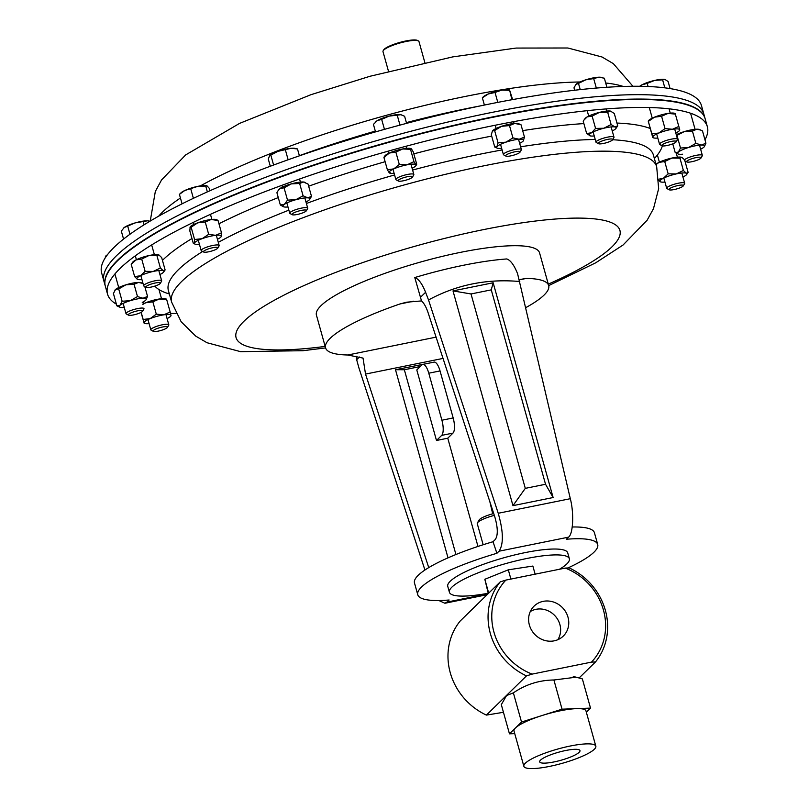 <?xml version="1.0" encoding="UTF-8"?>
<svg xmlns="http://www.w3.org/2000/svg" width="809" height="809" viewBox="0 0 809 809"><rect width="100%" height="100%" fill="white"/><g stroke="black" fill="none" stroke-linecap="round" stroke-linejoin="round"><path stroke-width="1.21" d="M705.023 118.347L701.443 105.544A311.364 62.293 164.4 0 0 507.152 100.599A311.364 62.293 164.4 0 0 101.651 273.007L103.997 281.421A311.364 62.293 -15.6 0 1 279.742 172.054A311.364 62.293 -15.6 0 1 703.79 113.958A311.364 62.293 164.4 0 0 509.498 109.013A311.364 62.293 164.4 0 0 103.997 281.421L105.221 285.82A311.364 62.293 -15.6 0 1 280.966 176.453A311.364 62.293 -15.6 0 1 705.023 118.347A311.364 62.293 -15.6 0 1 705.074 118.549M707.349 126.71L705.135 118.751A311.364 62.293 164.4 0 0 281.077 176.847A311.364 62.293 164.4 0 0 105.332 286.214L107.557 294.183A311.364 62.293 -15.6 0 1 283.302 184.816A311.364 62.293 -15.6 0 1 707.349 126.71A311.364 62.293 -15.6 0 1 704.973 139.826M176.059 313.447A311.364 62.293 -15.6 0 1 170.537 313.447M124.323 307.653A311.364 62.293 -15.6 0 1 123.747 307.46M116.395 304.164A311.364 62.293 -15.6 0 1 107.557 294.183M567.908 567.969A93.409 18.688 164.4 0 0 593.988 552.193A93.409 18.688 164.4 0 0 597.709 544.508A93.409 18.688 164.4 0 0 566.361 539.249L568.494 537.156L527.478 545.448L499.042 551.202L496.898 553.295L493.025 541.717A93.409 18.688 164.4 0 0 414.491 582.996L417.768 594.746A93.409 18.688 164.4 0 0 449.126 600.005L446.983 602.098L488.039 593.796M525.87 307.582A115.829 23.178 164.4 0 0 544.073 295.073A115.829 23.178 164.4 0 0 548.684 285.547L539.563 252.873A115.829 23.178 164.4 0 0 441.269 256.625A115.829 23.178 164.4 0 0 321.052 305.64A115.829 23.178 164.4 0 0 316.44 315.166L325.562 347.84A115.829 23.178 164.4 0 0 347.789 354.999L436.081 337.141M413.743 301.181L399.98 303.962A115.829 23.178 164.4 0 0 330.173 338.314A115.829 23.178 164.4 0 0 325.562 347.84M399.98 303.962L406.533 302.202L421.509 300.918C424.017 303.173 426.232 307.147 428.143 312.85L494.815 516.911C497.929 527.771 498.091 535.295 495.3 539.482L493.025 541.717M499.042 551.202C503.714 544.164 503.441 531.523 498.223 513.27L570.315 498.698L517.588 273.695C514.12 265.099 510.519 260.185 506.778 258.951A115.829 23.178 164.4 0 0 414.784 277.548L421.509 300.918M519.348 279.601L526.457 278.397L519.398 279.823M548.684 285.547A115.829 23.178 164.4 0 0 526.457 278.397M597.709 544.508L594.433 532.757A93.409 18.688 164.4 0 0 572.246 527.003M426.919 363.575L395.49 369.713L404.348 369.743L455.932 554.519M395.49 369.713L448.014 557.856M420.326 366.517L404.348 369.743M477.977 546.429L447.761 438.205L452.979 433.098L441.704 435.373A12.459 4.176 -101.4 0 0 441.906 420.225L428.78 373.202A12.459 4.176 -101.4 0 0 422.834 364.404A12.459 4.176 -101.4 0 0 422.015 364.859L416.797 369.956L436.486 440.48L441.704 435.373M441.906 420.225L453.171 417.94L440.045 370.927L428.78 373.202M447.761 438.205L436.486 440.48M422.834 364.404L434.099 362.119A12.459 4.176 78.6 0 1 440.045 370.927M453.171 417.94A12.459 4.176 78.6 0 1 452.979 433.098M498.223 513.27L428.527 299.967L425.595 292.292L420.336 297.429M570.315 498.698C574.147 513.108 573.146 534.253 568.494 537.156M496.898 553.295A93.409 18.688 164.4 0 0 417.768 594.746M512.967 505.655L453 290.896L493.156 282.776L553.123 497.535L512.967 505.655L525.294 488.353L545.539 484.267L491.265 289.865L471.02 293.96L525.294 488.353M519.813 281.522C487.038 278.579 456.61 284.738 428.527 299.967M492.681 513.806L489.92 501.944M428.74 567.605L365.516 374.082L363.039 358.094L347.789 354.999M424.937 570.011L358.943 368.014L356.658 359.692L359.398 357.012M356.081 356.172L356.658 359.692M438.882 600.521L444.899 603.251L446.983 602.098M425.595 292.292C422.146 283.716 418.536 278.802 414.784 277.548M453 290.896L471.02 293.96M493.156 282.776L491.265 289.865M553.123 497.535L545.539 484.267M529.379 625.003A20.913 19.254 45.6 0 0 562.306 636.966A20.913 19.254 45.6 0 0 567.999 617.196A20.913 19.254 45.6 0 0 552.749 601.795A20.913 19.254 45.6 0 0 533.131 607.124A20.913 19.254 45.6 0 0 529.379 625.003M557.816 639.717A20.124 18.526 45.6 0 0 559.899 624.558A20.124 18.526 45.6 0 0 530.279 611.553M493.955 632.163A59.279 54.567 45.6 0 0 532.14 674.109L526.477 675.899A62.273 57.328 -134.4 0 1 490.355 633.538A62.273 57.328 -134.4 0 1 500.225 581.873L505.888 580.083A59.279 54.567 45.6 0 0 493.955 632.163M532.14 674.109L591.49 662.116A59.279 54.567 45.6 0 0 565.238 568.09L569.223 567.928A62.273 57.328 -134.4 0 1 605.354 610.289A62.273 57.328 -134.4 0 1 595.485 661.954L579.153 677.922M500.225 581.873L460.139 621.069A62.273 57.328 45.6 0 0 486.401 715.095L526.477 675.899M486.401 715.095L503.461 712.294M565.238 568.09L505.888 580.083M595.485 661.954L591.49 662.116M579.153 752.319A20.913 4.187 164.4 0 0 579.982 750.57A20.913 4.187 164.4 0 0 562.174 751.288A20.913 4.187 164.4 0 0 540.523 760.126A20.913 4.187 164.4 0 0 539.684 761.825A20.913 4.187 164.4 0 0 557.381 761.188A20.913 4.187 164.4 0 0 579.153 752.319M594.342 749.255A37.366 7.473 -15.6 0 1 555.561 765.061A37.366 7.473 -15.6 0 1 523.848 766.275A37.366 7.473 -15.6 0 1 525.344 763.2A37.366 7.473 -15.6 0 1 564.116 747.385A37.366 7.473 -15.6 0 1 595.829 746.181A37.366 7.473 -15.6 0 1 594.342 749.255M586.343 712.193L590.519 708.097L562.053 709.18L521.522 722.043L515.495 727.938A37.366 7.473 164.4 0 0 514.008 731.012L523.848 766.275M595.829 746.181L585.979 710.919A37.366 7.473 164.4 0 0 576.281 708.644A37.366 7.473 164.4 0 0 541.787 715.611A37.366 7.473 164.4 0 0 515.495 727.938L509.468 733.834L501.317 704.649L506.596 695.487M509.468 733.834L514.736 733.632M590.519 708.097L582.369 678.913L576.21 677.184L553.902 679.995L562.053 709.18M521.522 722.043L513.371 692.858C525.698 684.444 539.199 680.157 553.902 679.995M506.464 695.598L513.371 692.858M483.155 544.74L477.27 523.656A16.989 3.398 -15.6 0 1 477.421 522.897A16.989 3.398 -15.6 0 1 494.319 515.384M477.421 522.897L479.15 519.985A14.501 2.902 -15.6 0 1 493.712 513.533M535.133 574.178L532.858 566.057L508.315 569.829L510.894 579.072M488.707 593.139L484.834 579.284L508.315 569.829M488.302 593.543L484.834 579.284M488.221 593.25A62.273 12.459 -15.6 0 1 449.399 592.249L447.761 586.373A62.273 12.459 -15.6 0 1 450.239 581.246A62.273 12.459 -15.6 0 1 514.878 554.893A62.273 12.459 -15.6 0 1 567.726 552.881L569.364 558.756A62.273 12.459 -15.6 0 1 566.876 563.883A62.273 12.459 -15.6 0 1 559.464 569.253M449.399 592.249A62.273 12.459 -15.6 0 1 451.887 587.132A62.273 12.459 -15.6 0 1 516.516 560.779A62.273 12.459 -15.6 0 1 569.364 558.756M690.441 159.221A7.483 1.497 -15.6 0 1 698.015 157.3A7.483 1.497 -15.6 0 1 700.999 158.008A7.483 1.497 -15.6 0 1 697.267 160.142A7.483 1.497 -15.6 0 1 686.881 161.952A7.483 1.497 -15.6 0 1 690.441 159.221M686.881 161.952L684.657 160.758A9.344 1.871 -15.6 0 1 684.374 160.445A9.344 1.871 -15.6 0 1 689.116 157.361A9.344 1.871 -15.6 0 1 702.364 155.419A9.344 1.871 -15.6 0 1 702.273 155.844L700.999 158.008M398.968 181.186A7.483 1.497 -15.6 0 1 398.362 181.024A7.483 1.497 -15.6 0 1 402.68 178.02A7.483 1.497 -15.6 0 1 411.7 176.322A7.483 1.497 -15.6 0 1 412.479 177.08A7.483 1.497 -15.6 0 1 406.563 179.962A7.483 1.497 -15.6 0 1 398.968 181.186M398.362 181.024L396.137 179.831A9.344 1.871 -15.6 0 1 395.854 179.517A9.344 1.871 -15.6 0 1 402.407 175.796A9.344 1.871 -15.6 0 1 412.792 173.965A9.344 1.871 -15.6 0 1 413.844 174.491A9.344 1.871 -15.6 0 1 413.753 174.916L412.479 177.08M384.457 129.359L381.656 119.338L389.119 116.122L401.082 114.676A13.996 2.801 164.4 0 0 401.042 114.666A13.996 2.801 164.4 0 0 400.597 114.595L404.611 116.263L406.583 123.352M399.99 125.112L397.249 115.282M375.528 131.887L373.434 124.384L377.216 120.683L381.656 119.338M375.689 121.835A13.996 2.801 -15.6 0 1 375.811 121.714A13.996 2.801 -15.6 0 1 377.216 120.683A13.996 2.801 164.4 0 1 389.119 116.122A13.996 2.801 164.4 0 1 400.597 114.595M138.895 313.346A7.483 1.497 -15.6 0 1 128.51 315.156A7.483 1.497 -15.6 0 1 132.079 312.436A7.483 1.497 -15.6 0 1 139.654 310.504A7.483 1.497 -15.6 0 1 142.627 311.212A7.483 1.497 -15.6 0 1 138.895 313.346M128.51 315.156L126.295 313.963A9.344 1.871 -15.6 0 1 126.002 313.649A9.344 1.871 -15.6 0 1 130.745 310.565A9.344 1.871 -15.6 0 1 143.992 308.623A9.344 1.871 -15.6 0 1 143.911 309.048L142.627 311.212M105.301 257.768L105.342 256.787L106.828 255.553M106.04 256.655L105.342 256.787M107.395 254.795A13.996 2.801 164.4 0 0 105.969 255.846L105.544 256.241M505.696 155.894A7.483 1.497 -15.6 0 1 512.168 152.466A7.483 1.497 -15.6 0 1 520.076 151.748A7.483 1.497 -15.6 0 1 520.025 152.143A7.483 1.497 -15.6 0 1 513.29 155.267A7.483 1.497 -15.6 0 1 505.908 156.086A7.483 1.497 -15.6 0 1 505.696 155.894M505.908 156.086L503.694 154.893A9.344 1.871 -15.6 0 1 503.431 154.661A9.344 1.871 -15.6 0 1 503.4 154.58A9.344 1.871 -15.6 0 1 511.703 150.322A9.344 1.871 -15.6 0 1 521.36 149.483A9.344 1.871 -15.6 0 1 521.39 149.554A9.344 1.871 -15.6 0 1 521.309 149.978L520.025 152.143M497.798 102.379L495.027 92.459L501.802 90.072L509.68 90.335L512.623 99.588M511.935 99.719L509.68 90.335M484.389 105.069L482.366 97.798L488.363 93.955L495.027 92.459M482.417 97.667L483.367 96.777A13.996 2.801 -15.6 0 1 488.363 93.955A13.996 2.801 164.4 0 1 501.802 90.072A13.996 2.801 164.4 0 1 508.588 89.728L509.357 89.9M153.882 286.396A7.483 1.497 -15.6 0 1 146.186 287.306A7.483 1.497 -15.6 0 1 152.456 283.686A7.483 1.497 -15.6 0 1 160.303 283.362A7.483 1.497 -15.6 0 1 153.882 286.396M146.186 287.306L143.972 286.123A9.344 1.871 -15.6 0 1 143.678 285.799A9.344 1.871 -15.6 0 1 151.789 281.603A9.344 1.871 -15.6 0 1 161.679 280.784A9.344 1.871 -15.6 0 1 161.588 281.198L160.303 283.362M123.565 239.08L121.33 231.091L124.222 227.521L135.184 222.9L147.491 220.806L149.958 221.221M123.646 227.996L124.222 227.521A13.996 2.801 164.4 0 0 123.646 227.996A13.996 2.801 164.4 0 0 123.605 228.037M129.976 234.246L127.761 226.318M144.103 224.791L143.274 221.838M148.987 220.978A13.996 2.801 164.4 0 0 148.866 220.958A13.996 2.801 164.4 0 0 147.491 220.806A13.996 2.801 164.4 0 0 135.184 222.9A13.996 2.801 164.4 0 0 124.222 227.521M675.464 186.171A7.483 1.497 -15.6 0 1 683.312 185.858A7.483 1.497 -15.6 0 1 676.89 188.881A7.483 1.497 -15.6 0 1 669.205 189.791A7.483 1.497 -15.6 0 1 675.464 186.171M669.205 189.791L666.98 188.608A9.344 1.871 -15.6 0 1 666.687 188.295A9.344 1.871 -15.6 0 1 674.797 184.088A9.344 1.871 -15.6 0 1 684.687 183.269A9.344 1.871 -15.6 0 1 684.596 183.683L683.312 185.858M663.441 144.002A7.483 1.497 -15.6 0 1 671.966 141.292A7.483 1.497 -15.6 0 1 676.172 141.818A7.483 1.497 -15.6 0 1 674.615 142.991A7.483 1.497 -15.6 0 1 667.506 145.418A7.483 1.497 -15.6 0 1 662.055 145.762A7.483 1.497 -15.6 0 1 663.441 144.002M662.055 145.762L659.841 144.578A9.344 1.871 -15.6 0 1 659.547 144.255A9.344 1.871 -15.6 0 1 661.57 142.384A9.344 1.871 -15.6 0 1 671.339 139.158A9.344 1.871 -15.6 0 1 677.538 139.239A9.344 1.871 -15.6 0 1 677.446 139.654L676.172 141.818M664.836 87.847L662.601 79.828L665.018 79.484L668.103 81.497L670.085 88.585M648.08 86.512L647.21 83.398L654.572 80.435A13.996 2.801 164.4 0 1 664.735 79.413L664.755 79.413A13.996 2.801 164.4 0 0 664.735 79.413L665.018 79.484M639.757 86.29L641.941 84.834A13.996 2.801 -15.6 0 1 654.572 80.435L662.601 79.828M639.686 86.29A13.996 2.801 164.4 0 1 641.941 84.834L647.21 83.398M165.896 328.565A7.483 1.497 -15.6 0 1 158.786 331.002A7.483 1.497 -15.6 0 1 153.336 331.336A7.483 1.497 -15.6 0 1 154.721 329.587A7.483 1.497 -15.6 0 1 163.246 326.876A7.483 1.497 -15.6 0 1 167.453 327.402A7.483 1.497 -15.6 0 1 165.896 328.565M153.336 331.336L151.121 330.153A9.344 1.871 -15.6 0 1 150.828 329.839A9.344 1.871 -15.6 0 1 152.85 327.958A9.344 1.871 -15.6 0 1 162.619 324.733A9.344 1.871 -15.6 0 1 168.818 324.813A9.344 1.871 -15.6 0 1 168.727 325.228L167.453 327.402M294.628 214.87A7.483 1.497 -15.6 0 1 292.231 214.719A7.483 1.497 -15.6 0 1 295.295 212.191A7.483 1.497 -15.6 0 1 303.779 210.027A7.483 1.497 -15.6 0 1 306.348 210.775A7.483 1.497 -15.6 0 1 301.797 213.212A7.483 1.497 -15.6 0 1 294.628 214.87M292.231 214.719L290.016 213.525A9.344 1.871 -15.6 0 1 289.723 213.212A9.344 1.871 -15.6 0 1 294.638 210.067A9.344 1.871 -15.6 0 1 304.427 207.67A9.344 1.871 -15.6 0 1 307.713 208.186A9.344 1.871 -15.6 0 1 307.632 208.611L306.348 210.775M273.604 165.036L270.833 155.116L277.8 151.394L291.119 148.3L297.479 148.937L299.411 155.834M288.146 159.778L285.425 150.029M270.297 166.25L268.305 159.1L269.68 155.409A13.996 2.801 164.4 0 0 269.619 155.47M269.235 155.925L270.833 155.116M269.68 155.409A13.996 2.801 164.4 0 1 277.8 151.394A13.996 2.801 164.4 0 1 291.119 148.3A13.996 2.801 164.4 0 1 294.911 148.36L297.479 148.937M208.57 251.821A7.483 1.497 -15.6 0 1 203.686 252.034A7.483 1.497 -15.6 0 1 205.638 250.001A7.483 1.497 -15.6 0 1 212.747 247.726A7.483 1.497 -15.6 0 1 217.793 248.1A7.483 1.497 -15.6 0 1 208.57 251.821M203.686 252.034L201.461 250.851A9.344 1.871 -15.6 0 1 201.168 250.537A9.344 1.871 -15.6 0 1 212.777 245.471A9.344 1.871 -15.6 0 1 219.168 245.511A9.344 1.871 -15.6 0 1 219.077 245.926L217.793 248.1M182.065 203.828L179.416 194.362L181.135 192.724A13.996 2.801 164.4 0 1 184.776 190.509L197.922 186.333L207.165 185.989L209.268 188.325L209.946 190.732M179.416 194.362L184.776 190.509A13.996 2.801 164.4 0 1 197.922 186.333A13.996 2.801 164.4 0 1 206.356 185.686L206.619 185.736M193.391 198.336L190.793 189.023M207.357 191.895L205.719 186.009L207.165 185.989M598.569 142.839A7.483 1.497 -15.6 0 1 607.074 139.502A7.483 1.497 -15.6 0 1 612.625 139.765A7.483 1.497 -15.6 0 1 612.393 140.038A7.483 1.497 -15.6 0 1 605.365 143.021A7.483 1.497 -15.6 0 1 598.508 143.709A7.483 1.497 -15.6 0 1 598.569 142.839M598.508 143.709L596.294 142.515A9.344 1.871 -15.6 0 1 596 142.202A9.344 1.871 -15.6 0 1 596.364 141.433A9.344 1.871 -15.6 0 1 606.062 137.479A9.344 1.871 -15.6 0 1 613.991 137.176A9.344 1.871 -15.6 0 1 613.9 137.601L612.625 139.765M596.334 88.07L593.685 78.594L598.69 77.209L604.353 78.19L606.892 87.281M580.235 89.617L578.496 83.408L585.767 79.818L593.685 78.594M574.663 90.244L573.986 87.827L575.957 84.399A13.996 2.801 -15.6 0 1 585.767 79.818A13.996 2.801 164.4 0 1 598.69 77.209A13.996 2.801 164.4 0 1 601.188 77.351L602.038 77.543M575.957 84.389L575.957 84.399A13.996 2.801 -15.6 0 0 575.917 84.439L578.496 83.408M383.163 50.765L383.678 49.895A17.94 3.59 -15.6 0 1 406.876 40.774A17.94 3.59 -15.6 0 1 417.505 40.45L418.395 40.925A18.678 3.742 164.4 0 0 407.321 41.259A18.678 3.742 164.4 0 0 383.163 50.765A18.678 3.742 164.4 0 0 382.991 51.604L388.492 71.293M424.846 62.566L418.981 41.562A18.678 3.742 164.4 0 0 418.395 40.925M124.262 307.41A13.996 2.801 164.4 0 1 122.371 307.521A13.996 2.801 -15.6 0 1 119.772 307.187A13.996 2.801 -15.6 0 1 119.995 305.306L116.85 305.822L113.412 293.505L115.566 289.46A13.996 2.801 -15.6 0 1 125.891 284.829A13.996 2.801 -15.6 0 1 138.592 282.422A13.996 2.801 -15.6 0 1 141.191 282.756L142.617 283.383L138.592 282.422L134.051 284.242L125.891 284.829L118.701 288.934L115.566 289.46A13.996 2.801 -15.6 0 0 114.989 290.067L114.858 290.259M142.253 302.394A13.996 2.801 164.4 0 0 145.398 300.483A13.996 2.801 164.4 0 0 145.974 299.876A13.996 2.801 164.4 0 0 143.011 298.258A13.996 2.801 164.4 0 0 130.31 300.675A13.996 2.801 164.4 0 0 119.995 305.306L122.149 301.251L118.701 288.934M146.024 299.795L147.551 296.438L143.011 298.258L137.49 296.559L134.051 284.242M137.49 296.559L130.31 300.675L122.149 301.251M119.772 307.187L116.85 305.822M147.551 296.438L144.791 286.558M676.284 134.749A13.996 2.801 -15.6 0 1 684.252 131.624A13.996 2.801 -15.6 0 1 696.964 129.207L692.423 131.038L695.861 143.355L701.383 145.054A13.996 2.801 -15.6 0 1 704.346 146.662A13.996 2.801 -15.6 0 1 703.769 147.278A13.996 2.801 164.4 0 1 700.624 149.18M704.396 146.591L705.923 143.233L701.383 145.054A13.996 2.801 164.4 0 0 688.681 147.46A13.996 2.801 164.4 0 0 678.357 152.092A13.996 2.801 164.4 0 0 678.144 153.983A13.996 2.801 164.4 0 0 680.743 154.317A13.996 2.801 164.4 0 0 682.624 154.206M700.988 130.178L696.964 129.207A13.996 2.801 -15.6 0 1 699.563 129.541L702.485 130.916L705.923 143.233M692.423 131.038L684.252 131.624L676.526 135.609M695.861 143.355L688.681 147.46L680.511 148.047L677.072 135.73M680.511 148.047L678.357 152.092L675.222 152.618L672.764 143.83M675.222 152.618L678.144 153.983M384.144 156.926L384.841 155.935A13.996 2.801 -15.6 0 1 389.412 153.022L383.941 157.462L387.38 169.779L393.831 168.869A13.996 2.801 -15.6 0 1 407.129 164.803L399.302 164.429L395.864 152.112L402.7 148.957A13.996 2.801 -15.6 0 1 411.043 148.623A13.996 2.801 -15.6 0 1 411.114 148.654M399.302 164.429L393.831 168.869A13.996 2.801 164.4 0 0 389.25 172.823A13.996 2.801 164.4 0 0 389.625 173.055A13.996 2.801 164.4 0 0 394.104 173.278M412.105 168.252A13.996 2.801 164.4 0 0 415.826 165.744A13.996 2.801 164.4 0 0 415.836 164.692A13.996 2.801 164.4 0 0 407.129 164.803L413.965 161.648L410.527 149.331L402.7 148.957A13.996 2.801 -15.6 0 0 389.412 153.022L395.864 152.112M416.726 164.217L415.836 164.692L416.726 164.217L413.278 151.9L411.417 148.856L410.527 149.331L411.417 148.856M415.836 164.692L413.965 161.648M383.941 157.462L384.831 156.976M387.38 169.779L389.25 172.823L390.14 172.347M278.266 190.277L279.995 188.487A13.996 2.801 -15.6 0 0 278.711 189.63L276.911 192.694L280.349 205.011L284.414 204.323A13.996 2.801 -15.6 0 1 295.791 199.722L287.508 200.116L284.07 187.799L291.361 183.876A13.996 2.801 -15.6 0 1 303.365 182.005A13.996 2.801 -15.6 0 1 304.912 182.318A13.996 2.801 -15.6 0 1 305.104 182.409M287.508 200.116L284.414 204.323A13.996 2.801 164.4 0 0 283.494 206.75A13.996 2.801 164.4 0 0 285.051 207.053A13.996 2.801 164.4 0 0 287.984 206.973M305.974 201.947A13.996 2.801 164.4 0 0 308.411 200.581A13.996 2.801 164.4 0 0 309.695 199.439A13.996 2.801 164.4 0 0 307.784 197.851A13.996 2.801 164.4 0 0 295.791 199.722L303.082 195.798L299.643 183.481L291.361 183.876A13.996 2.801 -15.6 0 0 279.995 188.487L284.07 187.799M309.695 199.439L311.495 196.375L308.057 184.058L303.365 182.005L299.643 183.481M311.495 196.375L307.784 197.851L303.082 195.798M280.349 205.011L283.302 206.649M149.089 323.6A13.996 2.801 -15.6 0 1 144.599 323.378A13.996 2.801 -15.6 0 1 144.032 322.811L141.039 312.395M167.079 318.574A13.996 2.801 164.4 0 0 170.8 316.056A13.996 2.801 164.4 0 0 171.012 315.338A13.996 2.801 164.4 0 0 163.721 314.843A13.996 2.801 164.4 0 0 150.231 318.584A13.996 2.801 164.4 0 0 144.032 322.811L143.901 322.629M142.738 304.133A13.996 2.801 -15.6 0 1 145.802 302.738A13.996 2.801 -15.6 0 1 159.292 298.996A13.996 2.801 -15.6 0 1 166.017 298.936L166.523 299.158M170.881 315.156L170.153 312.001L163.721 314.843L156.299 314.155L152.861 301.838L145.802 302.738L142.819 304.417M156.299 314.155L150.231 318.584L143.173 319.474L141.181 312.325M143.173 319.474L144.032 322.811M166.583 299.492L159.292 298.996L152.861 301.838M170.153 312.001L166.715 299.684M648.262 121.067L648.535 120.672A13.996 2.801 -15.6 0 1 654.521 117.163A13.996 2.801 -15.6 0 1 668.012 113.422L661.58 116.263L665.018 128.58L672.441 129.268A13.996 2.801 -15.6 0 1 679.732 129.764L675.303 113.917M678.872 126.416L672.441 129.268A13.996 2.801 164.4 0 0 658.951 133A13.996 2.801 164.4 0 0 652.752 137.237A13.996 2.801 164.4 0 0 653.318 137.793A13.996 2.801 164.4 0 0 657.808 138.026M675.798 133A13.996 2.801 164.4 0 0 679.52 130.482A13.996 2.801 164.4 0 0 679.732 129.764L679.6 129.571M675.434 114.099L668.012 113.422A13.996 2.801 -15.6 0 1 674.736 113.361L675.242 113.584M661.58 116.263L654.521 117.163L648.322 121.401L652.62 137.055M665.018 128.58L658.951 133L651.892 133.9L648.322 121.401M651.892 133.9L652.752 137.237M655.998 164.338A13.996 2.801 -15.6 0 1 658.981 162.397A13.996 2.801 -15.6 0 1 671.844 158.079A13.996 2.801 -15.6 0 1 681.825 157.371L679.954 158.17L683.393 170.487L686.254 173.217A13.996 2.801 -15.6 0 1 686.659 174.511A13.996 2.801 -15.6 0 1 683.362 176.817A13.996 2.801 164.4 0 1 682.938 177.029M686.659 174.511L688.125 172.418L686.254 173.217A13.996 2.801 164.4 0 0 676.263 173.925A13.996 2.801 164.4 0 0 663.4 178.243A13.996 2.801 164.4 0 0 660.457 181.833A13.996 2.801 164.4 0 0 660.518 181.853A13.996 2.801 164.4 0 0 664.947 182.055M681.886 157.391L681.825 157.371A13.996 2.801 -15.6 0 1 681.886 157.391A13.996 2.801 -15.6 0 1 681.896 157.401L684.05 159.302M688.125 172.418L684.91 160.89M679.954 158.17L671.844 158.079L664.715 161.517L658.981 162.397L656.069 164.591M683.393 170.487L676.263 173.925L668.163 173.844L664.715 161.517M668.163 173.844L663.4 178.243L658.779 179.204M658.85 180.549L660.407 181.803M141.939 279.57A13.996 2.801 164.4 0 1 137.51 279.368A13.996 2.801 -15.6 0 1 137.449 279.338A13.996 2.801 -15.6 0 1 140.392 275.758L134.648 276.638L131.21 264.321L135.973 259.911A13.996 2.801 -15.6 0 1 148.836 255.593A13.996 2.801 -15.6 0 1 158.817 254.886A13.996 2.801 -15.6 0 1 158.877 254.906A13.996 2.801 -15.6 0 1 158.888 254.916M159.929 274.544A13.996 2.801 164.4 0 0 160.354 274.332A13.996 2.801 164.4 0 0 163.651 272.026A13.996 2.801 164.4 0 0 163.246 270.722A13.996 2.801 164.4 0 0 153.255 271.44A13.996 2.801 164.4 0 0 140.392 275.758L145.145 271.349L141.706 259.032L135.973 259.911A13.996 2.801 -15.6 0 0 132.676 262.217L131.21 264.321M158.877 254.906L161.679 257.606L165.117 269.933L163.246 270.722L160.384 268.001L156.946 255.684L148.836 255.593L141.706 259.032M160.384 268.001L153.255 271.44L145.145 271.349M137.51 279.368L134.648 276.638M158.817 254.886L156.946 255.684M165.117 269.933L163.651 272.026M494.633 130.562L492.388 131.007A13.996 2.801 -15.6 0 1 492.388 130.997A13.996 2.801 -15.6 0 1 492.479 130.886A13.996 2.801 -15.6 0 1 501.57 126.305L494.633 130.562L498.071 142.88L505.999 142.151A13.996 2.801 -15.6 0 1 519.186 139.249L512.936 137.894L509.488 125.577L514.767 123.403A13.996 2.801 -15.6 0 1 518.589 123.686L521.016 124.758L514.767 123.403A13.996 2.801 -15.6 0 0 501.57 126.305L509.488 125.577M512.936 137.894L505.999 142.151A13.996 2.801 164.4 0 0 496.898 146.732A13.996 2.801 164.4 0 0 497.171 148.118A13.996 2.801 164.4 0 0 501.004 148.401A13.996 2.801 164.4 0 0 501.661 148.34M519.651 143.324A13.996 2.801 164.4 0 0 523.292 140.918A13.996 2.801 164.4 0 0 523.372 140.806A13.996 2.801 164.4 0 0 519.186 139.249L524.465 137.075L521.016 124.758M523.292 140.918L524.465 137.075M492.479 130.886L491.306 134.729L494.744 147.046L496.898 146.732L498.071 142.88M497.171 148.118L494.744 147.046M592.127 116.102L587.182 116.9L584.007 120.025L584.988 118.62A13.996 2.801 -15.6 0 1 587.182 116.9A13.996 2.801 -15.6 0 1 599.408 112.4L592.127 116.102L595.566 128.419L603.827 128.247A13.996 2.801 -15.6 0 1 614.911 126.942L611.108 124.546L607.67 112.229L610.492 111.096A13.996 2.801 -15.6 0 1 611.189 111.298A13.996 2.801 -15.6 0 1 611.26 111.339M611.108 124.546L603.827 128.247A13.996 2.801 164.4 0 0 591.601 132.747A13.996 2.801 164.4 0 0 589.771 135.74A13.996 2.801 164.4 0 0 590.469 135.942A13.996 2.801 164.4 0 0 594.251 135.963M612.251 130.937A13.996 2.801 164.4 0 0 613.778 130.138A13.996 2.801 164.4 0 0 615.973 128.419A13.996 2.801 164.4 0 0 614.911 126.942L617.732 125.81L614.294 113.493L610.492 111.096A13.996 2.801 -15.6 0 0 599.408 112.4L607.67 112.229M615.973 128.419L617.732 125.81M611.189 111.298L610.492 111.096M584.007 120.025L583.218 121.229L586.656 133.546L590.469 135.942M595.566 128.419L591.601 132.747L586.656 133.546M190.135 226.995A13.996 2.801 -15.6 0 1 190.166 226.955L189.822 230.889L193.26 243.206L194.413 243.125A13.996 2.801 -15.6 0 1 202.119 238.685L194.575 239.515L191.136 227.198L197.699 222.839A13.996 2.801 -15.6 0 1 211.159 219.492A13.996 2.801 -15.6 0 1 216.367 219.633L217.591 220.179M193.26 243.206L194.413 243.125A13.996 2.801 164.4 0 0 194.949 244.075A13.996 2.801 164.4 0 0 199.429 244.298M217.419 239.272A13.996 2.801 164.4 0 0 221.14 236.754A13.996 2.801 164.4 0 0 221.322 236.42A13.996 2.801 164.4 0 0 215.578 235.328A13.996 2.801 164.4 0 0 202.119 238.685L208.682 234.317L205.243 222L197.699 222.839A13.996 2.801 -15.6 0 0 190.166 226.955M221.14 236.754L221.484 232.82L218.046 220.503L211.159 219.492L205.243 222M221.484 232.82L215.578 235.328L208.682 234.317M194.413 243.125L194.575 239.515M189.984 227.289L191.136 227.198M216.903 220.584L218.046 220.503M580.033 81.982A251.781 50.37 164.4 0 0 480.233 93.541A251.781 50.37 164.4 0 0 200.42 185.888M180.437 198.003A251.781 50.37 164.4 0 0 158.635 216.195M480.708 105.827A251.781 50.37 164.4 0 0 406.381 122.604M375.315 131.109A251.781 50.37 164.4 0 0 299.37 155.682M623.264 86.462A251.781 50.37 164.4 0 0 605.688 82.993M306.399 203.494A251.781 50.37 -15.6 0 1 310.484 201.987A251.781 50.37 -15.6 0 1 394.58 174.966M412.6 170.042A251.781 50.37 -15.6 0 1 502.106 149.948M520.622 146.803A251.781 50.37 -15.6 0 1 595.232 139.461M612.646 139.735A251.781 50.37 -15.6 0 1 653.389 155.004L653.308 154.398M308.664 186.201A264.786 52.979 -15.6 0 1 385.124 161.709M413.824 153.841A264.786 52.979 -15.6 0 1 491.69 136.094M522.665 130.643A264.786 52.979 -15.6 0 1 583.886 123.595M616.964 123.049A264.786 52.979 -15.6 0 1 650.234 128.51M662.359 145.873A264.786 52.979 -15.6 0 1 654.37 158.524M202.634 251.478A251.781 50.37 -15.6 0 0 168.373 290.421L171.65 302.182A251.781 50.37 -15.6 0 1 313.771 213.748A251.781 50.37 -15.6 0 1 656.675 166.755L653.389 155.004M218.288 242.356A251.781 50.37 -15.6 0 1 288.874 210.168M325.157 346.414A199.277 39.874 -15.6 0 1 236.228 332.408A199.277 39.874 -15.6 0 1 348.537 267.617A199.277 39.874 -15.6 0 1 591.773 218.622A199.277 39.874 -15.6 0 1 548.29 284.121M169.354 293.95A264.786 52.979 -15.6 0 1 154.863 286.103M162.447 260.377A264.786 52.979 -15.6 0 1 191.955 238.544M218.956 223.749A264.786 52.979 -15.6 0 1 278.276 197.588M443.039 358.417L365.516 374.082M150.252 221.039L155.328 191.47L161.547 179.952L185.676 154.913L239.565 123.393L310.949 94.693L369.996 76.268L452.797 56.883L516.132 48.065L567.857 47.994L602.017 56.984L613.313 63.628L632.941 86.27M171.65 302.182L181.145 321.729L195.717 336.109L207.003 342.733L240.607 351.662L303.031 350.702L325.582 347.91M548.704 285.607L595.657 262.844L623.072 245.006L647.149 220.21L653.49 208.651L658.657 188.639L656.675 166.755M168.373 290.421L168.13 289.865M444.899 603.251L487.089 594.716M573.278 676.546L576.21 677.184M702.364 155.419L699.502 145.165M695.073 129.319L690.583 113.23M395.854 179.517L392.982 169.263M388.563 153.417L387.946 151.212M413.844 174.491L410.982 164.237M406.553 148.391L405.966 146.267M126.002 313.649L123.14 303.395M118.711 287.549L114.918 273.958M503.4 154.58L500.538 144.326M496.109 128.479L495.209 125.233M521.39 149.554L518.529 139.3M514.109 123.464L513.604 121.674M143.678 285.799L140.817 275.545M136.397 259.709L135.315 255.836M161.679 280.784L158.807 270.519M154.388 254.683L151.667 244.935M684.687 183.269L681.815 173.015M677.396 157.168L676.273 153.154M666.687 188.295L663.825 178.031M659.406 162.194L657.393 154.994M677.538 139.239L674.676 128.975M670.256 113.139L669.043 108.81M659.547 144.255L656.686 134.001M652.256 118.165L649.293 107.526M150.828 329.839L147.966 319.575M143.537 303.739L143.051 301.99M168.818 324.813L165.956 314.559M161.527 298.713L158.979 289.561M289.723 213.212L286.861 202.958M282.432 187.112L281.937 185.312M307.713 208.186L304.851 197.932M300.432 182.086L299.563 179.001M201.168 250.537L198.306 240.283M193.887 224.437L193.311 222.384M219.168 245.511L216.306 235.257M211.877 219.411L210.461 214.334M613.991 137.176L611.129 126.922M606.699 111.076L606.103 108.932M596 142.202L593.128 131.948M588.709 116.102L587.192 110.681M415.826 165.744L416.514 164.753M283.494 206.75L282.867 206.467M304.912 182.318L305.549 182.591M144.599 323.378L144.093 323.145M653.318 137.793L652.812 137.57M194.949 244.075L193.715 243.529"/></g></svg>
